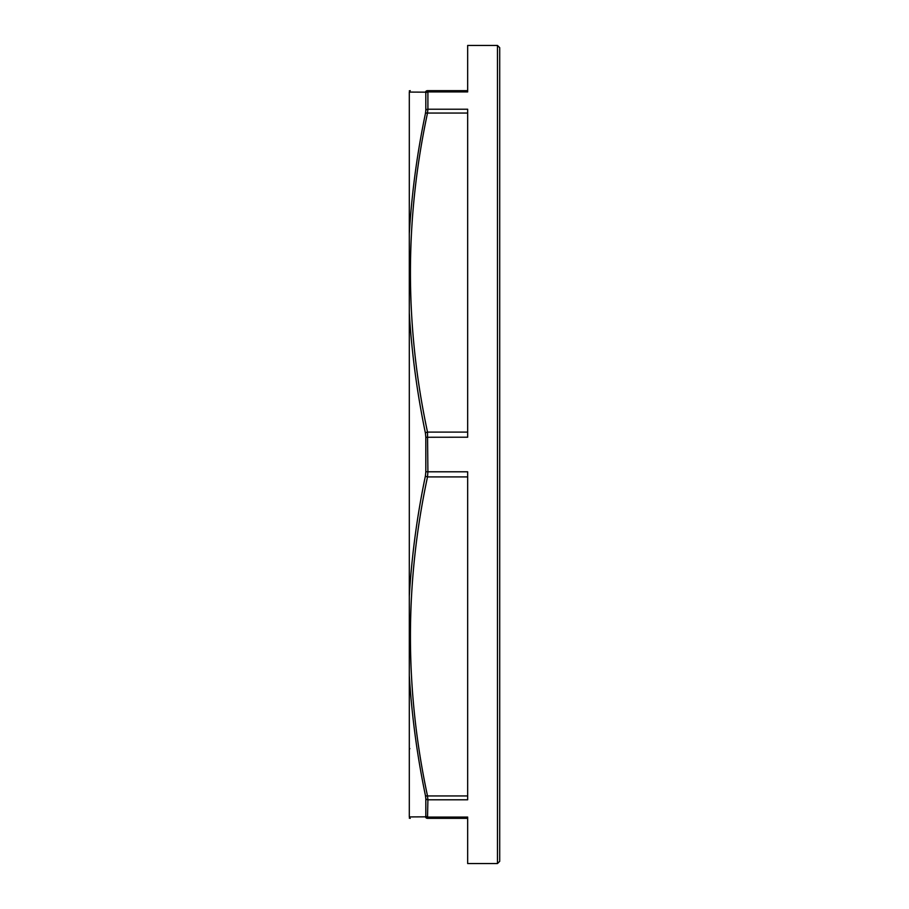 <?xml version="1.0" encoding="UTF-8"?>
<svg xmlns="http://www.w3.org/2000/svg" width="909" height="909" viewBox="0 0 909 909"><rect width="100%" height="100%" fill="white"/><g stroke="black" fill="none" stroke-linecap="round" stroke-linejoin="round"><path stroke-width="1.36" d="M427.514 90.65L467.669 90.65L427.514 90.65A2.227 2.193 90 0 0 425.435 92.161L425.821 93.184A2.227 1.977 0 0 1 427.9 91.923L427.514 90.65C404.744 90.65 404.744 90.65 427.514 90.65M497.473 863.55L467.669 863.55L467.669 817.077L427.9 817.077A2.227 1.977 180 0 1 425.821 815.816L425.435 816.839A2.227 2.193 90 0 0 427.514 818.35L427.9 799.784L467.669 799.784L467.669 471.794L427.9 471.794L427.514 432.093A2.227 1.102 168.4 0 0 425.435 433.161L425.821 437.263L467.669 437.206L467.669 109.216L427.9 109.216L427.9 91.923L467.669 91.923L467.669 45.45L497.473 45.45L497.473 863.55L499.711 861.323L499.711 47.677L497.473 45.45M425.435 92.161L409.3 92.082C409.3 90.309 409.3 90.309 409.3 92.082L409.3 312.923C411.766 353.283 417.151 393.37 425.435 433.161M425.821 110.421L425.435 113.5A2.227 1.102 11.6 0 1 427.514 113.057L427.9 109.216A2.227 1.886 180 0 0 425.821 110.421L425.821 93.184M409.311 233.658C411.743 193.287 417.117 153.235 425.435 113.5M425.821 471.737L425.435 475.839A2.227 1.102 11.6 0 0 427.514 476.907L427.9 471.794L425.821 471.737L425.821 437.263M427.9 799.784L427.514 795.943A2.227 1.102 168.4 0 1 425.435 795.5L425.821 798.579A2.227 1.886 -0 0 0 427.9 799.784M425.435 475.839C417.117 515.608 411.743 555.694 409.311 596.077L409.3 675.342C411.766 715.69 417.151 755.743 425.435 795.5M427.514 818.35L467.669 818.35L427.514 818.35C404.744 818.35 404.744 818.35 427.514 818.35M409.3 675.376L409.3 816.918C409.3 818.691 409.3 818.691 409.3 816.918L425.435 816.839M409.3 151.86L409.3 209.661M409.3 312.946L409.3 596.077M467.669 432.093L427.514 432.093C404.744 325.74 404.744 219.399 427.514 113.057L467.669 113.057M467.669 795.943L427.514 795.943C404.744 689.59 404.744 583.248 427.514 476.907L467.669 476.907M425.821 798.579L425.821 815.816M409.3 90.866L410.254 90.65M409.3 818.134L410.254 818.35M409.3 749.516L409.845 748.573"/></g></svg>
